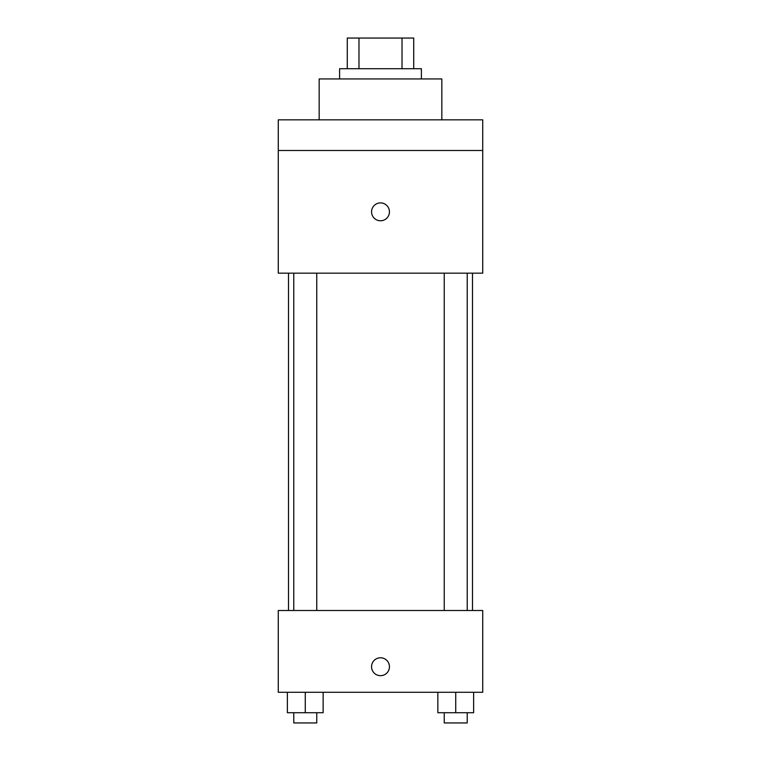 <?xml version="1.0" encoding="UTF-8"?>
<svg xmlns="http://www.w3.org/2000/svg" width="761" height="761" viewBox="0 0 761 761"><rect width="100%" height="100%" fill="white"/><g stroke="black" fill="none" stroke-linecap="round" stroke-linejoin="round"><path stroke-width="1.14" d="M358.983 68.718L358.983 38.05L347.273 38.05L347.273 68.718L347.273 38.05M358.983 38.05L413.727 38.05L413.727 68.718M402.017 68.718L402.017 38.05M339.606 78.944L339.606 68.718L421.394 68.718L421.394 78.944M441.837 119.829L441.837 78.944L319.163 78.944L319.163 119.829M278.279 119.829L482.721 119.829L482.721 150.497L278.279 150.497L278.279 119.829M482.721 150.497L482.721 273.161L278.279 273.161L278.279 150.497M380.5 220.776A8.942 8.942 0 0 1 372.757 207.363A8.942 8.942 0 0 1 388.243 207.363A8.942 8.942 0 0 1 380.5 220.776M278.279 610.503L482.721 610.503L482.721 692.282L278.279 692.282L278.279 610.503M380.5 675.673A8.942 8.942 0 0 1 372.757 662.251A8.942 8.942 0 0 1 388.243 662.251A8.942 8.942 0 0 1 380.5 675.673M437.851 692.282L437.851 712.724L473.627 712.724L473.627 692.282L473.627 712.724M455.734 712.724L455.734 692.282M467.225 712.724L467.225 722.95L444.243 722.95L444.243 712.724M287.373 692.282L287.373 712.724L323.149 712.724L323.149 692.282L323.149 712.724M305.266 712.724L305.266 692.282M316.757 712.724L316.757 722.95L293.775 722.95L293.775 712.724M472.505 610.503L472.505 273.161M288.495 610.503L288.495 273.161M444.243 273.161L444.243 610.503M467.225 273.161L467.225 610.503M316.757 610.503L316.757 273.161M293.775 610.503L293.775 273.161"/></g></svg>
